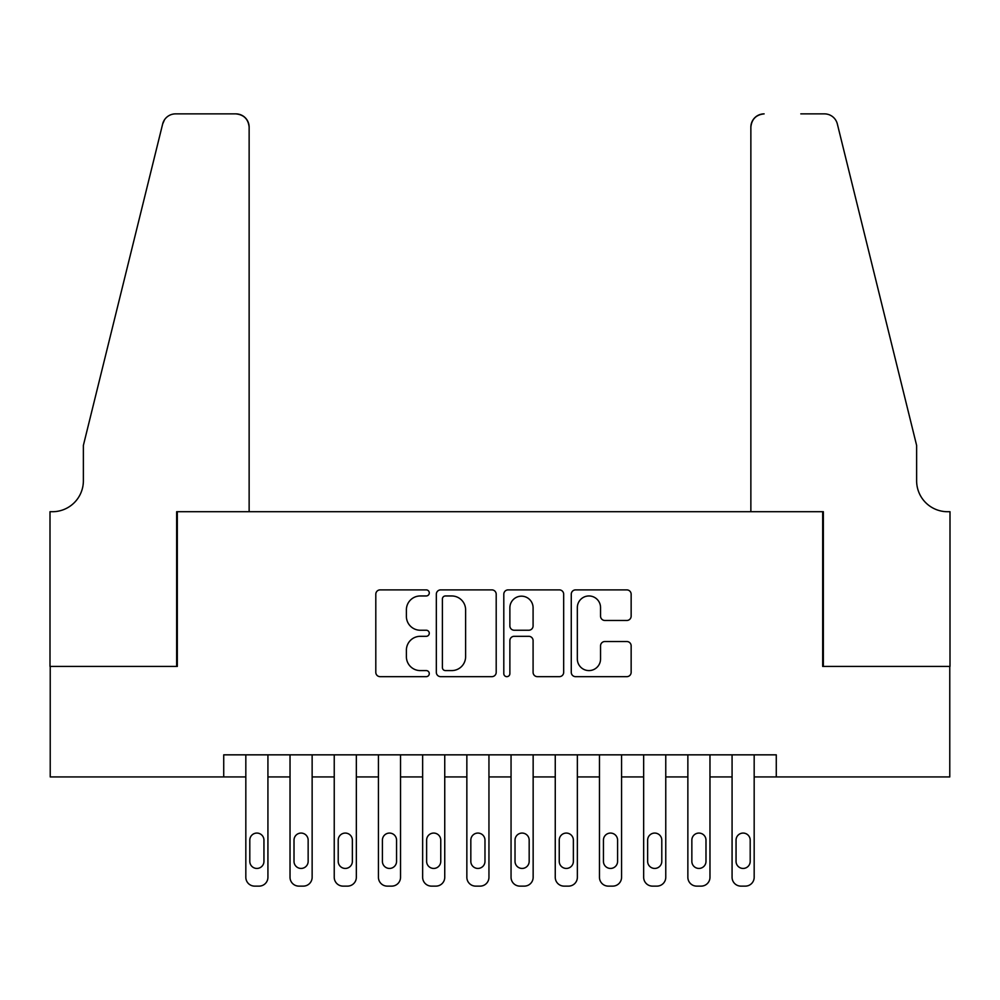 <?xml version="1.0" encoding="UTF-8"?>
<svg xmlns="http://www.w3.org/2000/svg" width="1000" height="1000" viewBox="0 0 1000 1000"><rect width="100%" height="100%" fill="white"/><g stroke="black" fill="none" stroke-linecap="round" stroke-linejoin="round"><path stroke-width="1.5" d="M429.275 592.925A3.038 3.038 0 0 0 426.238 589.888L380.138 589.888A4.338 4.338 0 0 0 375.8 594.225L375.8 672.325A4.338 4.338 0 0 0 380.138 676.663L426.238 676.663A3.038 3.038 0 0 0 429.275 673.625A3.038 3.038 0 0 0 426.238 670.588L420.275 670.588A13.887 13.887 0 0 1 406.388 656.712L406.388 650.2A13.887 13.887 0 0 1 420.275 636.312L426.238 636.312A3.038 3.038 0 0 0 429.275 633.275A3.038 3.038 0 0 0 426.238 630.237L420.275 630.237A13.887 13.887 0 0 1 406.388 616.35L406.388 609.85A13.887 13.887 0 0 1 420.275 595.962L426.238 595.962A3.038 3.038 0 0 0 429.275 592.925M626.8 620.475A4.338 4.338 0 0 0 631.15 616.138L631.15 594.225A4.338 4.338 0 0 0 626.8 589.888L575.6 589.888A4.338 4.338 0 0 0 571.263 594.225L571.263 672.325A4.338 4.338 0 0 0 575.6 676.663L626.8 676.663A4.338 4.338 0 0 0 631.15 672.325L631.15 645.863A4.338 4.338 0 0 0 626.8 641.525L604.9 641.525A4.338 4.338 0 0 0 600.55 645.863L600.55 658.988A11.612 11.612 0 0 1 588.95 670.588A11.612 11.612 0 0 1 577.337 658.988L577.337 607.562A11.612 11.612 0 0 1 588.95 595.962A11.612 11.612 0 0 1 600.55 607.562L600.55 616.138A4.338 4.338 0 0 0 604.9 620.475L626.8 620.475M223.725 776.938L50.225 776.938L50.225 666.425L177.312 666.425L177.312 511.712L822.688 511.712L822.688 666.425L949.775 666.425L949.775 776.938L776.275 776.938L776.275 754.837L223.725 754.837L223.725 776.938L245.825 776.938L245.825 877.288A8.838 8.838 0 0 0 254.662 886.125L259.088 886.125A8.838 8.838 0 0 0 267.925 877.288L267.925 776.938L290.025 776.938L290.025 877.288A8.838 8.838 0 0 0 298.875 886.125L303.288 886.125A8.838 8.838 0 0 0 312.137 877.288L312.137 776.938L334.237 776.938L334.237 877.288A8.838 8.838 0 0 0 343.075 886.125L347.5 886.125A8.838 8.838 0 0 0 356.337 877.288L356.337 776.938L378.438 776.938L378.438 877.288A8.838 8.838 0 0 0 387.275 886.125L391.7 886.125A8.838 8.838 0 0 0 400.538 877.288L400.538 776.938L422.638 776.938L422.638 877.288A8.838 8.838 0 0 0 431.488 886.125L435.9 886.125A8.838 8.838 0 0 0 444.75 877.288L444.75 776.938L466.85 776.938L466.85 877.288A8.838 8.838 0 0 0 475.688 886.125L480.112 886.125A8.838 8.838 0 0 0 488.95 877.288L488.95 776.938L511.05 776.938L511.05 877.288A8.838 8.838 0 0 0 519.888 886.125L524.312 886.125A8.838 8.838 0 0 0 533.15 877.288L533.15 776.938L555.25 776.938L555.25 877.288A8.838 8.838 0 0 0 564.1 886.125L568.513 886.125A8.838 8.838 0 0 0 577.362 877.288L577.362 776.938L599.462 776.938L599.462 877.288A8.838 8.838 0 0 0 608.3 886.125L612.725 886.125A8.838 8.838 0 0 0 621.562 877.288L621.562 776.938L643.662 776.938L643.662 877.288A8.838 8.838 0 0 0 652.5 886.125L656.925 886.125A8.838 8.838 0 0 0 665.763 877.288L665.763 776.938L687.862 776.938L687.862 877.288A8.838 8.838 0 0 0 696.712 886.125L701.125 886.125A8.838 8.838 0 0 0 709.975 877.288L709.975 776.938L732.075 776.938L732.075 877.288A8.838 8.838 0 0 0 740.913 886.125L745.337 886.125A8.838 8.838 0 0 0 754.175 877.288L754.175 776.938L776.275 776.938M496.2 594.225A4.338 4.338 0 0 0 491.863 589.888L440.662 589.888A4.338 4.338 0 0 0 436.325 594.225L436.325 672.325A4.338 4.338 0 0 0 440.662 676.663L491.863 676.663A4.338 4.338 0 0 0 496.2 672.325L496.2 594.225M508.137 589.888L559.338 589.888A4.338 4.338 0 0 1 563.675 594.225L563.675 672.325A4.338 4.338 0 0 1 559.338 676.663L537.425 676.663A4.338 4.338 0 0 1 533.088 672.325L533.088 640.65A4.338 4.338 0 0 0 528.75 636.312L514.212 636.312A4.338 4.338 0 0 0 509.875 640.65L509.875 673.625A3.038 3.038 0 0 1 506.838 676.663A3.038 3.038 0 0 1 503.8 673.625L503.8 594.225A4.338 4.338 0 0 1 508.137 589.888M445.438 595.962A3.038 3.038 0 0 0 442.4 599L442.4 667.55A3.038 3.038 0 0 0 445.438 670.588L451.725 670.588A13.887 13.887 0 0 0 465.613 656.712L465.613 609.85A13.887 13.887 0 0 0 451.725 595.962L445.438 595.962M533.088 607.788A11.612 11.612 0 0 0 521.475 596.175A11.612 11.612 0 0 0 509.875 607.788L509.875 625.9A4.338 4.338 0 0 0 514.212 630.237L528.75 630.237A4.338 4.338 0 0 0 533.088 625.9L533.088 607.788M267.925 754.837L267.925 877.288M245.825 754.837L245.825 877.288M263.95 861.375A7.075 7.075 0 0 1 256.875 868.438A7.075 7.075 0 0 1 249.8 861.375L249.8 840.15A7.075 7.075 0 0 1 256.875 833.075A7.075 7.075 0 0 1 263.95 840.15L263.95 861.375M254.662 886.125L259.088 886.125M249.137 511.712L249.137 127.137A13.262 13.262 0 0 0 235.875 113.875L175.538 113.875A13.262 13.262 0 0 0 162.662 123.963L83.375 445.412L83.375 480.775A30.938 30.938 0 0 1 52.425 511.712L50 511.712L50 666.425L176.65 666.425L176.65 511.712L249.137 511.712L249.137 127.137C248.3 119.138 243.875 114.712 235.875 113.875L199.188 113.875M162.662 123.963C166.038 116.688 166.038 116.688 162.662 123.963L164.525 119.738M83.375 480.775A30.938 30.938 0 0 1 52.425 511.712M750.863 511.712L750.863 127.137L750.863 511.712L823.35 511.712L823.35 666.425L950 666.425L950 511.712L947.575 511.712A30.938 30.938 0 0 1 916.625 480.775A30.938 30.938 0 0 0 947.575 511.712M892.312 346.85L837.337 123.963L916.625 445.412L916.625 480.775M800.812 113.875L824.463 113.875A13.262 13.262 0 0 1 837.337 123.963C833.962 116.688 833.962 116.688 837.337 123.963C833.962 116.688 833.962 116.688 837.337 123.963M764.125 113.875A13.262 13.262 0 0 0 750.863 127.137C751.7 119.138 756.125 114.712 764.125 113.875M312.137 754.837L312.137 877.288M290.025 754.837L290.025 877.288M308.15 861.375A7.075 7.075 0 0 1 301.075 868.438A7.075 7.075 0 0 1 294.012 861.375L294.012 840.15A7.075 7.075 0 0 1 301.075 833.075A7.075 7.075 0 0 1 308.15 840.15L308.15 861.375M298.875 886.125L303.288 886.125M356.337 754.837L356.337 877.288M334.237 754.837L334.237 877.288M352.362 861.375A7.075 7.075 0 0 1 345.288 868.438A7.075 7.075 0 0 1 338.212 861.375L338.212 840.15A7.075 7.075 0 0 1 345.288 833.075A7.075 7.075 0 0 1 352.362 840.15L352.362 861.375M343.075 886.125L347.5 886.125M400.538 754.837L400.538 877.288M378.438 754.837L378.438 877.288M396.562 861.375A7.075 7.075 0 0 1 389.487 868.438A7.075 7.075 0 0 1 382.413 861.375L382.413 840.15A7.075 7.075 0 0 1 389.487 833.075A7.075 7.075 0 0 1 396.562 840.15L396.562 861.375M387.275 886.125L391.7 886.125M444.75 754.837L444.75 877.288M422.638 754.837L422.638 877.288M440.763 861.375A7.075 7.075 0 0 1 433.688 868.438A7.075 7.075 0 0 1 426.625 861.375L426.625 840.15A7.075 7.075 0 0 1 433.688 833.075A7.075 7.075 0 0 1 440.763 840.15L440.763 861.375M431.488 886.125L435.9 886.125M488.95 754.837L488.95 877.288M466.85 754.837L466.85 877.288M484.975 861.375A7.075 7.075 0 0 1 477.9 868.438A7.075 7.075 0 0 1 470.825 861.375L470.825 840.15A7.075 7.075 0 0 1 477.9 833.075A7.075 7.075 0 0 1 484.975 840.15L484.975 861.375M475.688 886.125L480.112 886.125M533.15 754.837L533.15 877.288M511.05 754.837L511.05 877.288M529.175 861.375A7.075 7.075 0 0 1 522.1 868.438A7.075 7.075 0 0 1 515.025 861.375L515.025 840.15A7.075 7.075 0 0 1 522.1 833.075A7.075 7.075 0 0 1 529.175 840.15L529.175 861.375M519.888 886.125L524.312 886.125M577.362 754.837L577.362 877.288M555.25 754.837L555.25 877.288M573.375 861.375A7.075 7.075 0 0 1 566.312 868.438A7.075 7.075 0 0 1 559.237 861.375L559.237 840.15A7.075 7.075 0 0 1 566.312 833.075A7.075 7.075 0 0 1 573.375 840.15L573.375 861.375M564.1 886.125L568.513 886.125M621.562 754.837L621.562 877.288M599.462 754.837L599.462 877.288M617.587 861.375A7.075 7.075 0 0 1 610.513 868.438A7.075 7.075 0 0 1 603.438 861.375L603.438 840.15A7.075 7.075 0 0 1 610.513 833.075A7.075 7.075 0 0 1 617.587 840.15L617.587 861.375M608.3 886.125L612.725 886.125M665.763 754.837L665.763 877.288M643.662 754.837L643.662 877.288M661.787 861.375A7.075 7.075 0 0 1 654.712 868.438A7.075 7.075 0 0 1 647.638 861.375L647.638 840.15A7.075 7.075 0 0 1 654.712 833.075A7.075 7.075 0 0 1 661.787 840.15L661.787 861.375M652.5 886.125L656.925 886.125M709.975 754.837L709.975 877.288M687.862 754.837L687.862 877.288M705.987 861.375A7.075 7.075 0 0 1 698.925 868.438A7.075 7.075 0 0 1 691.85 861.375L691.85 840.15A7.075 7.075 0 0 1 698.925 833.075A7.075 7.075 0 0 1 705.987 840.15L705.987 861.375M696.712 886.125L701.125 886.125M754.175 754.837L754.175 877.288M732.075 754.837L732.075 877.288M750.2 861.375A7.075 7.075 0 0 1 743.125 868.438A7.075 7.075 0 0 1 736.05 861.375L736.05 840.15A7.075 7.075 0 0 1 743.125 833.075A7.075 7.075 0 0 1 750.2 840.15L750.2 861.375M740.913 886.125L745.337 886.125"/></g></svg>
